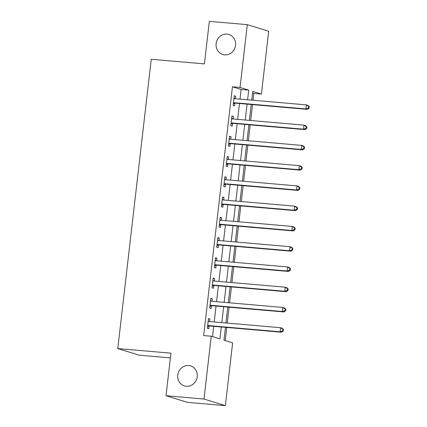 <?xml version="1.0" encoding="UTF-8"?>
<svg xmlns="http://www.w3.org/2000/svg" width="427" height="427" viewBox="0 0 427 427"><rect width="100%" height="100%" fill="white"/><g stroke="black" fill="none" stroke-linecap="round" stroke-linejoin="round"><path stroke-width="0.64" d="M188.686 365.533A10.472 9.73 107.2 0 1 190.586 365.902A10.472 9.73 107.2 0 1 197.044 377.772A10.472 9.73 107.2 0 1 186.289 386.275A10.472 9.73 107.2 0 1 184.389 385.907A10.472 9.73 107.2 0 1 177.936 374.031A10.472 9.73 107.2 0 1 188.686 365.533M227.036 34.101A10.472 9.73 107.2 0 1 228.936 34.475A10.472 9.73 107.2 0 1 235.389 46.346A10.472 9.73 107.2 0 1 224.634 54.848A10.472 9.73 107.2 0 1 222.739 54.475A10.472 9.73 107.2 0 1 216.281 42.604A10.472 9.73 107.2 0 1 227.036 34.101M170.394 357.901L139.154 355.189L117.777 348.565L151.249 59.273L204.41 63.895L209.337 21.35L247.308 24.649L268.684 31.272L261.42 94.073L252.752 91.389L251.738 100.131M253.035 100.244L253.825 93.412L261.42 94.073M225.226 340.554L226.742 327.456M227.249 323.084L229.091 307.2M229.593 302.828L231.434 286.939M231.936 282.567L233.777 266.683M234.284 262.311L236.12 246.422M236.627 242.05L238.463 226.166M238.971 221.794L240.807 205.905M241.314 201.533L243.15 185.649M243.657 181.278L245.498 165.388M246 161.016L247.841 145.132M248.343 140.761L250.185 124.871M250.692 120.499L252.528 104.615M225.451 327.344L223.967 340.164L232.635 342.849L225.365 405.65L203.989 399.026L211.258 336.225L219.921 338.91L221.303 326.986M203.989 399.026L166.018 395.728L187.394 402.351L225.365 405.65M253.825 93.412L252.565 93.022M240.001 99.107L241.111 89.478L232.448 86.793L203.663 335.569L211.258 336.225M212.518 336.615L213.708 326.324M214.215 321.953L216.051 306.063M216.558 301.697L218.394 285.807M218.902 281.436L220.743 265.546M221.245 261.18L223.086 245.29M223.588 240.919L225.429 225.029M225.936 220.663L227.772 204.773M228.28 200.402L230.116 184.512M230.623 180.146L232.459 164.256M232.966 159.885L234.807 143.995M235.309 139.624L237.15 123.739M237.652 119.368L239.494 103.478M235.405 98.712L235.699 96.192L234.252 95.744L233.126 105.469L234.572 105.917L234.877 103.281M233.062 118.968L233.355 116.454L231.909 116.005L230.783 125.73L232.229 126.173L232.534 123.536M230.719 139.229L231.007 136.709L229.566 136.261L228.44 145.986L229.886 146.434L230.19 143.798M228.376 159.484L228.664 156.971L227.223 156.522L226.096 166.247L227.543 166.69L227.847 164.053M226.032 179.746L226.321 177.226L224.88 176.778L223.753 186.503L225.194 186.951L225.504 184.315M223.684 200.001L223.978 197.487L222.531 197.039L221.41 206.764L222.851 207.207L223.156 204.57M221.341 220.263L221.634 217.743L220.188 217.295L219.062 227.02L220.508 227.468L220.812 224.832M218.998 240.518L219.291 238.004L217.845 237.556L216.719 247.281L218.165 247.724L218.469 245.093M216.654 260.78L216.948 258.26L215.502 257.812L214.375 267.537L215.822 267.985L216.126 265.348M214.311 281.035L214.6 278.521L213.158 278.073L212.032 287.798L213.479 288.241L213.783 285.61M211.968 301.297L212.256 298.777L210.815 298.329L209.689 308.054L211.13 308.502L211.44 305.865M209.625 321.552L209.913 319.038L208.467 318.59L207.346 328.315L208.787 328.758L209.091 326.127M166.018 395.728L170.939 353.182L117.777 348.565M232.448 86.793L240.043 87.45L247.308 24.649M247.591 99.769L248.706 90.134L240.043 87.45M221.81 322.615L223.647 306.725M224.154 302.353L225.99 286.469M226.497 282.098L228.333 266.208M228.84 261.836L230.681 245.952M231.183 241.581L233.025 225.691M233.526 221.319L235.368 205.43M235.875 201.064L237.711 185.174M238.218 180.802L240.054 164.913M240.561 160.547L242.397 144.657M242.904 140.286L244.746 124.396M245.247 120.03L247.089 104.14M251.236 104.498L249.395 120.387M248.893 124.759L247.052 140.648M246.544 145.015L244.708 160.904M244.201 165.276L242.365 181.165M241.858 185.537L240.022 201.421M239.515 205.793L237.679 221.682M237.172 226.054L235.33 241.938M234.829 246.31L232.987 262.199M232.485 266.571L230.644 282.455M230.137 286.827L228.301 302.716M227.794 307.088L225.958 322.972M241.111 89.478L248.706 90.134M234.215 96.064L235.699 96.192M231.872 116.32L233.355 116.454M229.529 136.581L231.007 136.709M227.185 156.837L228.664 156.971M224.842 177.098L226.321 177.226M222.494 197.354L223.978 197.487M220.151 217.615L221.634 217.743M217.807 237.871L219.291 238.004M215.464 258.132L216.948 258.26M213.121 278.393L214.6 278.521M210.778 298.649L212.256 298.777M208.435 318.91L209.913 319.038M234.215 102.699L235.661 103.147L307.355 109.376L305.908 108.928L234.215 102.699A1.633 1.521 -72.8 0 0 233.633 102.768L233.436 102.832M308.454 108.02L305.908 108.928L306.378 104.877L307.819 105.325L309.223 106.579L308.646 106.398L308.454 108.02L309.036 108.196L309.223 106.579M233.948 98.381L234.129 98.482A1.633 1.521 -72.8 0 0 234.685 98.648L306.378 104.877L308.646 106.398M235.661 103.147A1.633 1.521 -72.8 0 0 235.08 103.217L233.323 103.788M233.985 98.066L235.128 98.685M307.355 109.376L309.036 108.196M231.872 122.96L233.318 123.403L305.006 129.637L303.565 129.189L231.872 122.96A1.633 1.521 -72.8 0 0 231.29 123.024L231.087 123.093M306.111 128.276L303.565 129.189L304.035 125.138L305.476 125.586L306.88 126.835L306.298 126.659L306.111 128.276L306.693 128.458L306.88 126.835M231.605 118.642L231.786 118.738A1.633 1.521 -72.8 0 0 232.341 118.903L304.035 125.138L306.298 126.659M233.318 123.403A1.633 1.521 -72.8 0 0 232.736 123.472L230.98 124.043M231.642 118.322L232.784 118.946M305.006 129.637L306.693 128.458M229.529 143.216L230.97 143.664L302.663 149.893L301.222 149.445L229.529 143.216A1.633 1.521 -72.8 0 0 228.947 143.285L228.744 143.349M303.768 148.537L301.222 149.445L301.692 145.393L303.133 145.842L304.536 147.096L303.955 146.915L303.768 148.537L304.344 148.713L304.536 147.096M229.262 138.898L229.443 138.999A1.633 1.521 -72.8 0 0 229.998 139.165L301.692 145.393L303.955 146.915M230.97 143.664A1.633 1.521 -72.8 0 0 230.393 143.734L228.637 144.305M229.299 138.583L230.441 139.202M302.663 149.893L304.344 148.713M227.185 163.477L228.626 163.92L300.32 170.154L298.879 169.706L227.185 163.477A1.633 1.521 -72.8 0 0 226.604 163.541L226.401 163.61M301.425 168.793L298.879 169.706L299.343 165.655L300.789 166.103L302.188 167.352L301.611 167.176L301.425 168.793L302.001 168.975L302.188 167.352M226.918 159.159L227.1 159.255A1.633 1.521 -72.8 0 0 227.655 159.42L299.343 165.655L301.611 167.176M228.626 163.92A1.633 1.521 -72.8 0 0 228.05 163.989L226.289 164.566M226.95 158.839L228.098 159.463M300.32 170.154L302.001 168.975M224.842 183.733L226.283 184.181L297.977 190.41L296.53 189.962L224.842 183.733A1.633 1.521 -72.8 0 0 224.26 183.802L224.058 183.866M299.081 189.054L296.53 189.962L297 185.91L298.446 186.359L299.845 187.613L299.268 187.432L299.081 189.054L299.658 189.236L299.845 187.613M224.57 179.415L224.757 179.516A1.633 1.521 -72.8 0 0 225.307 179.682L297 185.91L299.268 187.432M226.283 184.181A1.633 1.521 -72.8 0 0 225.702 184.25L223.945 184.822M224.607 179.1L225.755 179.719M297.977 190.41L299.658 189.236M222.494 203.994L223.94 204.437L295.633 210.671L294.187 210.223L222.494 203.994A1.633 1.521 -72.8 0 0 221.917 204.058L221.714 204.127M296.738 209.31L294.187 210.223L294.657 206.172L296.103 206.62L297.502 207.869L296.925 207.693L296.738 209.31L297.315 209.492L297.502 207.869M222.227 199.676L222.414 199.772A1.633 1.521 -72.8 0 0 222.963 199.937L294.657 206.172L296.925 207.693M223.94 204.437A1.633 1.521 -72.8 0 0 223.358 204.506L221.602 205.083M222.264 199.356L223.412 199.98M295.633 210.671L297.315 209.492M220.151 224.25L221.597 224.698L293.29 230.927L291.844 230.479L220.151 224.25A1.633 1.521 -72.8 0 0 219.569 224.319L219.371 224.383M294.395 229.571L291.844 230.479L292.314 226.427L293.76 226.876L295.158 228.13L294.582 227.949L294.395 229.571L294.972 229.753L295.158 228.13M219.884 219.932L220.065 220.033A1.633 1.521 -72.8 0 0 220.62 220.199L292.314 226.427L294.582 227.949M221.597 224.698A1.633 1.521 -72.8 0 0 221.015 224.767L219.259 225.339M219.921 219.617L221.063 220.236M293.29 230.927L294.972 229.753M217.807 244.511L219.254 244.954L290.947 251.188L289.501 250.74L217.807 244.511A1.633 1.521 -72.8 0 0 217.226 244.575L217.023 244.644M292.047 249.832L289.501 250.74L289.97 246.689L291.411 247.137L292.815 248.386L292.239 248.21L292.047 249.832L292.628 250.008L292.815 248.386M217.54 240.193L217.722 240.289A1.633 1.521 -72.8 0 0 218.277 240.46L289.97 246.689L292.239 248.21M219.254 244.954A1.633 1.521 -72.8 0 0 218.672 245.023L216.916 245.6M217.578 239.873L218.72 240.497M290.947 251.188L292.628 250.008M215.464 264.767L216.911 265.215L288.599 271.444L287.157 270.996L215.464 264.767A1.633 1.521 -72.8 0 0 214.882 264.836L214.68 264.9M289.703 270.088L287.157 270.996L287.627 266.944L289.068 267.393L290.472 268.647L289.89 268.466L289.703 270.088L290.28 270.27L290.472 268.647M215.197 260.449L215.379 260.55A1.633 1.521 -72.8 0 0 215.934 260.716L287.627 266.944L289.89 268.466M216.911 265.215A1.633 1.521 -72.8 0 0 216.329 265.284L214.573 265.856M215.235 260.134L216.377 260.753M288.599 271.444L290.28 270.27M213.121 285.028L214.562 285.471L286.255 291.705L284.814 291.257L213.121 285.028A1.633 1.521 -72.8 0 0 212.539 285.092L212.336 285.161M287.36 290.349L284.814 291.257L285.279 287.206L286.725 287.654L288.124 288.903L287.547 288.727L287.36 290.349L287.937 290.525L288.124 288.903M212.854 280.71L213.036 280.806A1.633 1.521 -72.8 0 0 213.591 280.977L285.279 287.206L287.547 288.727M214.562 285.471A1.633 1.521 -72.8 0 0 213.986 285.54L212.224 286.117M212.886 280.39L214.034 281.014M286.255 291.705L287.937 290.525M210.778 305.284L212.219 305.732L283.912 311.961L282.466 311.513L210.778 305.284A1.633 1.521 -72.8 0 0 210.196 305.353L209.993 305.417M285.017 310.605L282.466 311.513L282.936 307.461L284.382 307.91L285.78 309.164L285.204 308.983L285.017 310.605L285.594 310.787L285.78 309.164M210.506 300.966L210.692 301.067A1.633 1.521 -72.8 0 0 211.242 301.232L282.936 307.461L285.204 308.983M212.219 305.732A1.633 1.521 -72.8 0 0 211.637 305.801L209.881 306.372M210.543 300.651L211.691 301.27M283.912 311.961L285.594 310.787M208.429 325.545L209.876 325.988L281.569 332.222L280.123 331.774L208.429 325.545A1.633 1.521 -72.8 0 0 207.853 325.609L207.65 325.678M282.674 330.866L280.123 331.774L280.592 327.722L282.039 328.171L283.437 329.42L282.861 329.244L282.674 330.866L283.25 331.042L283.437 329.42M208.162 321.227L208.349 321.323A1.633 1.521 -72.8 0 0 208.899 321.494L280.592 327.722L282.861 329.244M209.876 325.988A1.633 1.521 -72.8 0 0 209.294 326.057L207.538 326.634M208.2 320.907L209.347 321.531M281.569 332.222L283.25 331.042M234.129 98.482L234.663 98.648M233.633 102.768L235.08 103.217M231.786 118.738L232.315 118.903M231.29 123.024L232.736 123.472M229.443 138.999L229.972 139.165M228.947 143.285L230.393 143.734M227.1 159.255L227.628 159.42M226.604 163.541L228.05 163.989M224.757 179.516L225.285 179.682M224.26 183.802L225.702 184.25M222.414 199.772L222.942 199.937M221.917 204.058L223.358 204.506M220.065 220.033L220.599 220.199M219.569 224.319L221.015 224.767M217.722 240.289L218.256 240.454M217.226 244.575L218.672 245.023M215.379 260.55L215.907 260.716M214.882 264.836L216.329 265.284M213.036 280.806L213.564 280.971M212.539 285.092L213.986 285.54M210.692 301.067L211.221 301.232M210.196 305.353L211.637 305.801M208.349 321.323L208.878 321.488M207.853 325.609L209.294 326.057"/></g></svg>
